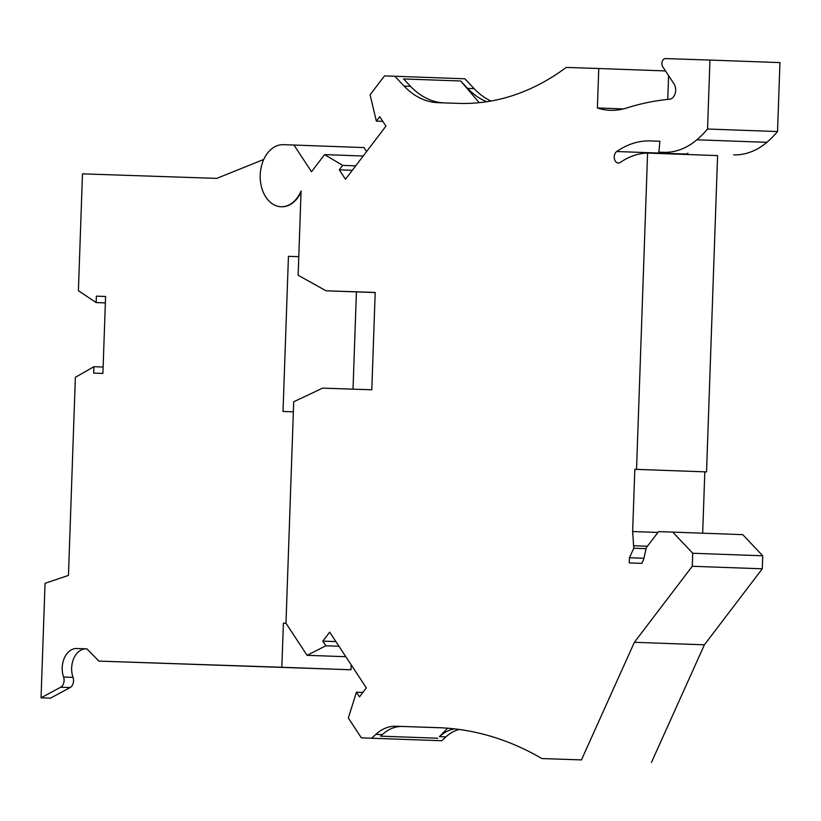 <?xml version="1.0" encoding="UTF-8"?>
<svg xmlns="http://www.w3.org/2000/svg" width="821" height="821" viewBox="0 0 821 821"><rect width="100%" height="100%" fill="white"/><g stroke="black" fill="none" stroke-linecap="round" stroke-linejoin="round"><path stroke-width="1.23" d="M459.247 729.459A48.706 34.503 -87.9 0 0 445.875 736.899L441.719 740.737L371.718 738.212L375.874 734.374A48.706 34.503 -87.9 0 1 391.74 726.452A48.706 34.503 -87.9 0 1 395.958 726.236L437.993 727.652A413.969 293.23 92.1 0 1 438.506 727.673A413.969 293.23 92.1 0 1 541.881 758.563L581.453 759.897L634.387 642.289L692.277 566.274L692.729 553.262L672.758 532.111L658.534 531.628L646.301 547.689L643.633 559.481L641.889 563.36L629.276 562.929L629.45 557.736L633.791 548.212L632.642 531.536L634.818 469.314L636.542 469.366L647.584 153.065L717.585 155.6L706.542 471.901L636.542 469.366M454.547 728.874A48.706 34.503 -87.9 0 0 439.43 736.673L447.578 728.196M440.569 727.755L402.403 726.472A48.706 34.503 -87.9 0 0 398.185 726.688A48.706 34.503 -87.9 0 0 382.319 734.6L380.636 736.16L437.747 738.223M707.548 129.02L777.538 131.545A115.669 81.936 92.1 0 1 766.845 142.32L696.855 139.796A115.669 81.936 92.1 0 0 707.548 129.02L709.949 60.066L665.503 58.578A4.875 3.448 92.1 0 0 662.208 61.472A4.875 3.448 92.1 0 0 662.773 66.799L673.99 83.865A9.134 6.465 92.1 0 1 675.17 93.481A9.134 6.465 92.1 0 1 669.464 99.269A390.837 276.851 92.1 0 0 626.361 108.085A91.316 64.685 92.1 0 1 610.465 110.322A91.316 64.685 92.1 0 1 610.352 110.322A91.316 64.685 92.1 0 1 597.39 107.972L623.457 108.916M394.829 76.261L464.83 78.785L474.148 88.658L467.703 88.422L460.704 81.002L403.583 78.939L410.592 86.359L404.148 86.123L394.829 76.261L384.485 75.912L370.086 94.815L376.367 121.128L379.743 116.695L385.952 126.126L345.497 179.245L339.299 169.824L342.675 165.38L324.562 154.615L311.518 171.733L293.959 145.04L283.276 144.681A31.044 21.993 -87.9 0 0 260.216 174.945A31.044 21.993 -87.9 0 0 281.069 206.738A31.044 21.993 -87.9 0 0 281.11 206.738A31.044 21.993 -87.9 0 0 301.071 190.965L298.136 275.23L326.04 290.788L375.197 292.45L371.8 389.79L322.643 388.138L293.713 401.777L285.975 623.242L307.075 655.312L325.896 645.778L322.838 641.129L329.683 632.149L366.33 687.865L359.485 696.855L356.427 692.206L348.33 718.026L361.373 737.863L371.718 738.212M281.459 206.748A31.044 21.993 -87.9 0 0 281.5 206.748A31.044 21.993 -87.9 0 0 281.541 206.759A31.044 21.993 -87.9 0 0 301.04 192.052M647.584 153.065A88.884 62.96 92.1 0 0 620.368 162.414A6.086 4.31 92.1 0 1 618.326 163.051L618.326 163.051A6.086 4.31 92.1 0 1 614.313 158.289A6.086 4.31 92.1 0 1 616.715 151.526A101.055 71.581 92.1 0 1 650.601 140.914L659.899 141.222L658.842 152.152L663.635 152.316A85.23 60.374 92.1 0 0 696.855 139.796M686.212 154.471A6.086 4.31 92.1 0 1 686.715 154.061A101.055 71.581 92.1 0 1 687.967 153.209M597.39 107.972L598.766 68.512L566.233 67.414A304.396 215.615 -87.9 0 1 458.611 103.384L438.219 102.697A85.23 60.374 -87.9 0 1 438.116 102.687A85.23 60.374 -87.9 0 1 404.148 86.123M356.417 291.886L353.02 389.164M351.162 664.805L350.988 669.772L98.91 661.1L86.944 648.857L76.733 648.518A19.56 13.854 92.1 0 0 63.586 677.048A7.307 5.172 -87.9 0 1 60.672 687.218L41.05 697.809L50.502 698.148L70.113 687.557A7.307 5.172 -87.9 0 0 73.028 677.387A19.56 13.854 92.1 0 1 86.184 648.857L76.733 648.518M658.842 152.152L663.635 152.316M709.949 60.066L779.95 62.601L777.538 131.545M706.542 471.901L634.818 469.314M643.91 558.259L629.45 557.736M633.791 548.212L646.086 548.664M692.277 566.274L762.278 568.799L704.387 644.824L634.387 642.289M581.453 759.897L541.881 758.563M704.387 644.824L651.453 762.422M692.729 553.262L762.73 555.786L762.278 568.799M672.758 532.111L742.759 534.645L762.73 555.786M361.373 737.863L441.719 740.737M356.427 692.206L362.851 692.431M103.128 367.028L93.902 366.689L75.368 377.332L68.451 575.408L45.052 583.31L41.05 697.809M93.902 366.689L93.686 373.114L102.902 373.422L105.591 296.463L96.365 296.145L96.149 302.569L78.395 290.706L82.48 173.857L216.795 178.383L263.746 159.448M105.591 296.484L96.365 296.145M293.364 411.824L283.019 411.475L288.438 256.326L298.782 256.675M98.91 661.1L281.849 667.268L283.389 623.16L285.985 623.242L283.389 623.16M293.959 145.04L363.96 147.575L366.577 151.557M474.148 88.658A85.23 60.374 -87.9 0 0 490.989 101.034M668.602 75.665L667.771 99.433M766.845 142.32A85.23 60.374 92.1 0 1 733.635 154.851M704.818 471.839L702.673 533.188M350.988 669.772L281.849 667.268M86.975 648.888L86.184 648.857M105.365 302.908L96.149 302.569M298.782 256.696L288.438 256.326M326.04 290.788L375.197 292.563M376.367 121.128L382.822 121.364M324.562 154.615L363.19 156.011M342.675 165.38L355.688 165.852M352.312 170.286L339.299 169.824M598.766 68.512L665.482 70.924M410.592 86.359A85.23 60.374 -87.9 0 0 443.494 102.871M460.704 81.002L479.218 102.687M467.703 88.422A85.23 60.374 -87.9 0 0 486.699 101.742M325.896 645.778L338.96 646.25M307.075 655.312L345.846 656.718M335.902 641.601L322.838 641.129M657.908 532.449L632.642 531.536M647.42 546.232L633.874 545.739M445.875 736.899L439.43 736.673M382.319 734.6L375.874 734.374M686.715 154.061L616.715 151.526M659.899 141.253L650.601 140.914M73.028 677.387L63.586 677.048M70.113 687.557L60.672 687.218M439.019 727.693L437.993 727.652M402.403 726.472L395.958 726.236"/></g></svg>
